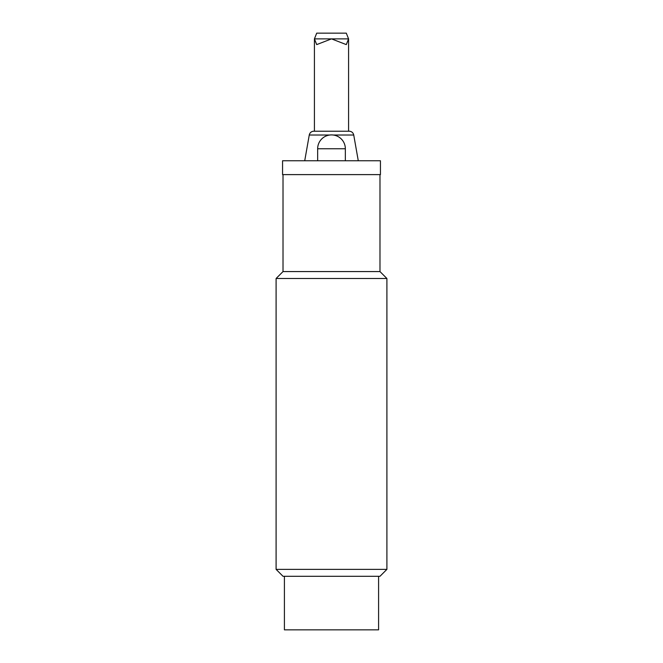 <?xml version="1.0" encoding="UTF-8"?>
<svg xmlns="http://www.w3.org/2000/svg" width="663" height="663" viewBox="0 0 663 663"><rect width="100%" height="100%" fill="white"/><g stroke="black" fill="none" stroke-linecap="round" stroke-linejoin="round"><path stroke-width="0.99" d="M348.581 131.216L348.581 38.877L346.293 33.15L316.707 33.15L314.419 38.877L316.707 44.603L331.5 38.877L346.293 44.603L348.581 38.877L314.419 38.877L314.419 131.216M378.59 576.296L378.59 629.85L284.41 629.85L284.41 576.296M331.5 174.618L380.438 174.618L380.438 160.761L282.562 160.761L282.562 174.618L331.5 174.618M333.249 135.02L353.735 135.02C353.197 132.782 351.788 131.514 349.509 131.216L313.491 131.216C311.212 131.514 309.803 132.782 309.265 135.02L329.751 135.02M276.098 569.368L283.018 576.296L379.982 576.296L386.902 569.368L276.098 569.368L276.098 278.493L386.902 278.493L379.982 271.573L283.018 271.573L283.018 174.618M345.348 160.761L345.348 148.761L317.652 148.761L317.652 160.761M345.348 148.761A13.848 13.848 0 0 0 331.5 134.912A13.848 13.848 0 0 0 317.652 148.761M309.265 135.02L304.723 160.761M353.735 135.02L358.277 160.761M386.902 278.493L386.902 569.368M283.018 271.573L276.098 278.493M379.982 174.618L379.982 271.573"/></g></svg>

